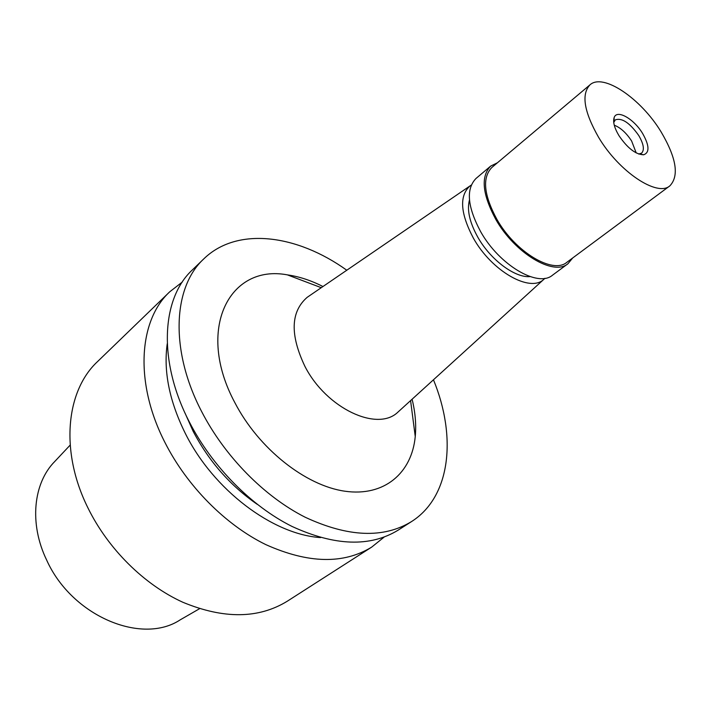 <?xml version="1.0" encoding="UTF-8"?>
<svg xmlns="http://www.w3.org/2000/svg" width="711" height="711" viewBox="0 0 711 711"><rect width="100%" height="100%" fill="white"/><g stroke="black" fill="none" stroke-linecap="round" stroke-linejoin="round"><path stroke-width="1.07" d="M70.158 445.113L54.871 461.377C33.301 482.965 28.964 523.58 46.677 560.126C71.811 616.17 141.862 645.312 180.203 619.841L199.551 608.705M469.464 199.995C466.807 210.021 469.624 222.49 477.934 237.412C490.643 259.933 515.048 278.045 530.051 276.597M544.964 278.285L543.808 279.37C530.122 292.905 491.754 271.211 473.41 238.194C460.293 213.318 459.128 195.907 469.935 185.971L471.251 185.1M543.808 279.37L397.938 412.113C377.47 432.235 326.385 408.443 304.957 366.441C289.892 334.774 290.63 311.747 307.161 297.34L308.565 296.389M397.938 412.113L399.191 410.967M322.963 286.533C310.965 280.401 299.109 276.517 287.395 274.873C229.44 263.843 195.321 329.157 234.879 402.702C258.671 448.65 305.446 485.622 344.853 491.203C384.375 496.927 411.847 472.957 415.251 436.527C416.353 424.751 415.295 412.318 412.096 399.226M433.461 379.781C456.844 436.625 450.801 496.651 411.553 521.563C383.567 538.654 348.114 537.214 305.188 517.235C264.385 496.633 224.765 456.453 201.648 411.571C169.574 350.132 173.004 287.164 203.79 258.884C237.074 226.427 296.878 234.381 346.799 270.224M203.79 258.884L192.379 269.904C161.486 298.318 157.709 361.028 189.339 421.952C212.127 466.452 251.392 506.161 291.99 526.424C334.703 546.048 370.111 547.283 398.196 530.122L411.553 521.563M185.02 413.047L193.099 431.204C208.847 461.261 230.213 485.631 257.204 504.312M320.59 537.587C272.802 534.583 213.353 489.95 185.295 433.381C169.387 401.155 163.37 371.266 167.245 343.715M384.047 537.16L371.684 547.115C343.413 564.401 308.13 563.565 265.834 544.626C225.671 525.038 187.1 486.235 164.952 442.491C134.219 382.616 138.654 320.439 169.742 291.794L182.283 282.063M169.742 291.794L97.594 361.535C66.07 390.721 59.76 451.014 87.755 507.53C107.912 548.848 144.244 584.789 182.949 602.306C223.769 619.165 258.52 618.819 287.2 601.266L371.684 547.115M490.652 166.107L476.006 178.47C465.812 188.993 467.358 206.732 480.654 231.688C499.353 265.167 537.969 287.804 552.509 275.193L567.902 263.781C553.549 276.286 514.808 253.214 495.825 219.468C482.316 194.325 480.592 176.532 490.652 166.107L497.433 162.775M572.719 257.951L567.902 263.781M589.952 84.858L491.843 167.476C482.067 177.608 483.738 194.885 496.873 219.308C515.297 252.05 552.909 274.455 566.845 262.306L669.842 185.873C657.293 197.151 619.005 171.804 598.626 137.383C584.042 111.778 581.154 94.27 589.952 84.858C603.035 72.673 640.967 98.527 661.097 131.891C676.41 157.913 679.334 175.91 669.842 185.873M642.637 133.517C633.901 118.826 616.908 109.103 614.162 117.519C612.758 121.83 614.348 127.856 618.926 135.597C627.466 148.137 635.705 154.527 643.642 154.785C649.721 152.598 649.392 145.506 642.637 133.517M638.665 154.038L641.598 153.149C644.655 149.932 643.704 144.049 638.745 135.517C629.724 122.781 621.903 117.573 615.282 119.883L613.744 122.523M614.26 125.18C620.579 127.669 626.382 132.966 631.661 141.08L636.203 152.927M469.935 185.971L307.161 297.34M410.585 400.604L415.251 436.527M321.274 287.688L287.395 274.873M639.553 153.985L643.642 154.785M614.002 121.679L614.162 117.519"/></g></svg>
